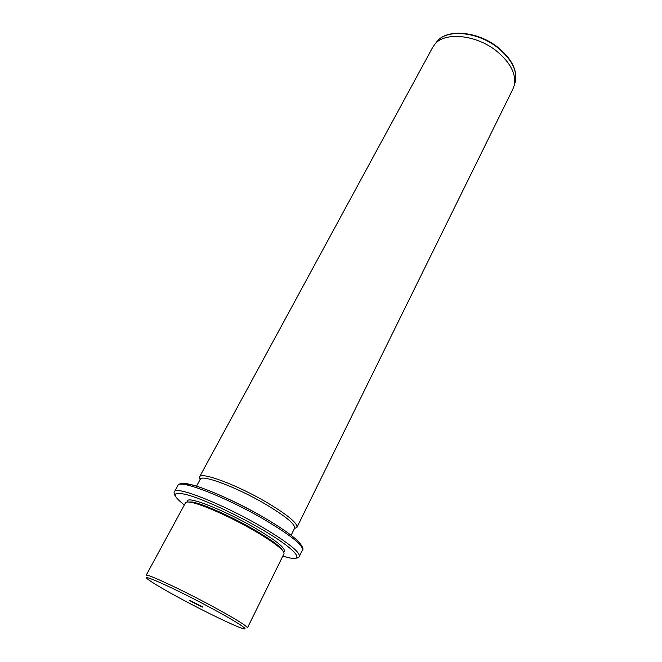 <?xml version="1.0" encoding="UTF-8"?>
<svg xmlns="http://www.w3.org/2000/svg" width="662" height="662" viewBox="0 0 662 662"><rect width="100%" height="100%" fill="white"/><g stroke="black" fill="none" stroke-linecap="round" stroke-linejoin="round"><path stroke-width="0.99" d="M181.347 598.986C205.195 611.837 233.62 625.598 242.135 628.321C251.386 631.498 237.923 622.454 211.799 608.395C174.801 588.336 136.355 571.198 148.768 579.92C154.296 583.909 165.161 590.264 181.347 598.986M189.109 600.12C191.086 601.717 205.046 608.684 202.564 606.822L189.109 600.12M213.263 606.781C235.664 619.011 247.058 626.045 247.439 627.882L283.94 553.788C284.395 552.886 283.46 551.314 281.143 549.055C275.971 544.147 266.438 537.701 252.57 529.708C229.813 516.633 201.67 504.196 191.078 502.367C187.876 501.763 186.022 501.895 185.517 502.772L146.12 575.361C145.681 572.928 181.76 589.685 213.263 606.781M283.667 552.067L280.796 547.896C275.698 543.063 266.331 536.708 252.694 528.847C230.335 515.988 202.671 503.782 192.22 501.986L187.073 502.028M283.741 552.207L284.346 550.974C284.85 547.433 274.581 539.497 253.546 527.175C223.955 510.063 188.463 496.144 187.586 500.811L186.916 502.053M291.123 535.252L294.607 528.185C295.343 524.221 285.504 516.145 265.09 503.939C236.384 487.042 201.488 474.058 200.255 479.28L196.482 486.239M200.065 479.636L199.56 476.897C200.851 471.46 236.905 484.816 266.546 502.293C287.598 514.895 297.735 523.261 296.948 527.382L294.441 528.516M296.948 527.382L512.967 88.898L514.291 85.216C516.319 73.987 510.435 62.617 496.641 51.115C476.342 34.681 444.972 31.594 434.975 44.097L432.716 47.3L199.56 476.897M282.831 556.039C308.401 564.33 298.33 550.13 258.428 527.432C233.603 513.191 203.507 499.421 187.743 494.944C172.252 491.063 171.11 494.415 184.309 505.007M294.54 558.298C297.561 558.149 299.166 557.528 299.356 556.428C300.109 551.901 286.96 541.682 259.909 525.769C221.472 503.476 175.513 485.585 174.478 491.701C173.651 492.495 174.081 494.2 175.753 496.814M177.937 485.403C177.722 482.606 189.051 482.747 205.493 489.334C223.739 496.318 243.169 505.694 263.766 517.444C280.961 527.548 292.563 535.632 298.57 541.698C302.501 546.316 303.808 549.079 302.493 549.973C303.337 545.256 290.287 534.929 263.352 518.991C225.063 496.674 179.112 479.056 177.937 485.403L174.478 491.701M263.584 517.287C232.403 499.14 193.709 482.987 183.763 483.533M514.804 83.503L515.367 81.608C517.378 70.503 511.602 59.282 498.039 47.945C478.08 31.759 447.189 28.772 437.301 41.143L435.944 42.873M280.796 547.896L281.143 549.055M192.22 501.986L191.078 502.367M302.493 549.973L299.356 556.428M434.975 44.097L437.301 41.143C447.611 28.383 478.312 31.445 498.13 47.515C511.676 58.786 517.419 70.155 515.367 81.608L514.291 85.216"/></g></svg>

